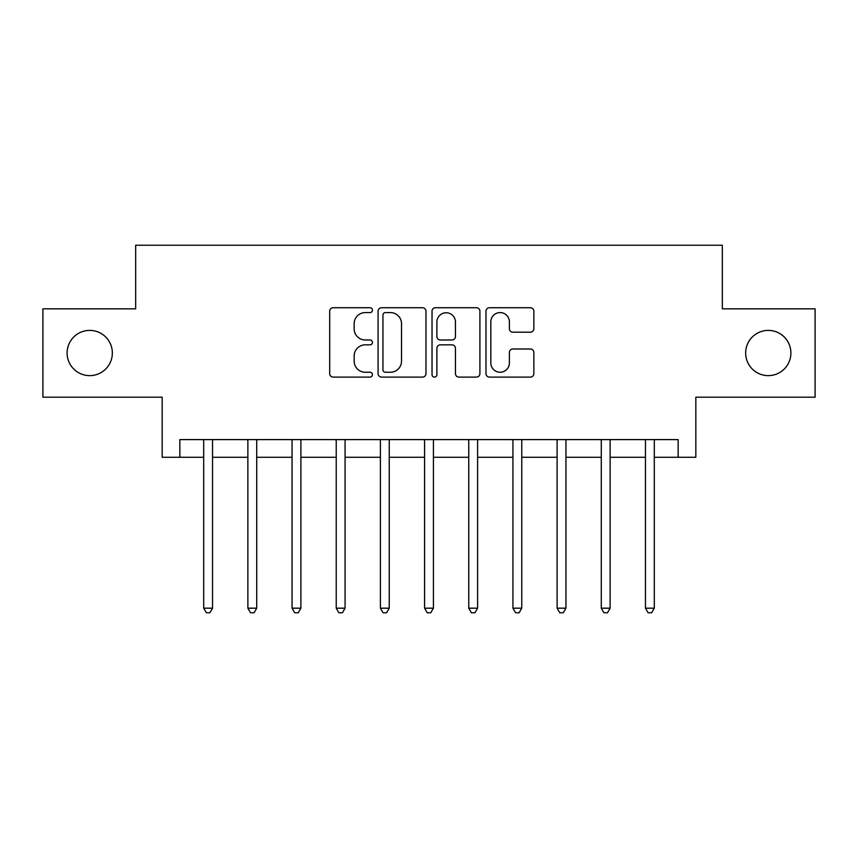 <?xml version="1.0" encoding="UTF-8"?>
<svg xmlns="http://www.w3.org/2000/svg" width="858" height="858" viewBox="0 0 858 858"><rect width="100%" height="100%" fill="white"/><g stroke="black" fill="none" stroke-linecap="round" stroke-linejoin="round"><path stroke-width="1.29" d="M372.458 310.156A2.424 2.424 0 0 0 370.023 307.722L333.172 307.722A3.464 3.464 0 0 0 329.697 311.197L329.697 373.638A3.464 3.464 0 0 0 333.172 377.102L370.023 377.102A2.424 2.424 0 0 0 372.458 374.678A2.424 2.424 0 0 0 370.023 372.243L365.261 372.243A11.1 11.1 0 0 1 354.161 361.143L354.161 355.941A11.1 11.1 0 0 1 365.261 344.841L370.023 344.841A2.424 2.424 0 0 0 372.458 342.417A2.424 2.424 0 0 0 370.023 339.983L365.261 339.983A11.1 11.1 0 0 1 354.161 328.882L354.161 323.68A11.1 11.1 0 0 1 365.261 312.58L370.023 312.58A2.424 2.424 0 0 0 372.458 310.156M745.656 353.013A22.619 22.619 0 0 0 768.275 375.632A22.619 22.619 0 0 0 790.894 353.013A22.619 22.619 0 0 0 768.275 330.394A22.619 22.619 0 0 0 745.656 353.013M67.106 353.013A22.619 22.619 0 0 0 89.725 375.632A22.619 22.619 0 0 0 112.344 353.013A22.619 22.619 0 0 0 89.725 330.394A22.619 22.619 0 0 0 67.106 353.013M530.383 332.185A3.464 3.464 0 0 0 533.848 328.711L533.848 311.197A3.464 3.464 0 0 0 530.383 307.722L489.446 307.722A3.464 3.464 0 0 0 485.982 311.197L485.982 373.638A3.464 3.464 0 0 0 489.446 377.102L530.383 377.102A3.464 3.464 0 0 0 533.848 373.638L533.848 352.477A3.464 3.464 0 0 0 530.383 349.002L512.859 349.002A3.464 3.464 0 0 0 509.395 352.477L509.395 362.966A9.277 9.277 0 0 1 500.117 372.243A9.277 9.277 0 0 1 490.83 362.966L490.83 321.857A9.277 9.277 0 0 1 500.117 312.58A9.277 9.277 0 0 1 509.395 321.857L509.395 328.711A3.464 3.464 0 0 0 512.859 332.185L530.383 332.185M179.848 457.271L179.848 439.607L678.152 439.607L678.152 457.271L695.827 457.271L695.827 397.19L815.1 397.19L815.1 308.837L722.329 308.837L722.329 245.227L135.671 245.227L135.671 308.837L42.9 308.837L42.9 397.19L162.173 397.19L162.173 457.271L203.7 457.271M425.965 311.197A3.464 3.464 0 0 0 422.501 307.722L381.563 307.722A3.464 3.464 0 0 0 378.088 311.197L378.088 373.638A3.464 3.464 0 0 0 381.563 377.102L422.501 377.102A3.464 3.464 0 0 0 425.965 373.638L425.965 311.197M435.499 307.722L476.437 307.722A3.464 3.464 0 0 1 479.912 311.197L479.912 373.638A3.464 3.464 0 0 1 476.437 377.102L458.923 377.102A3.464 3.464 0 0 1 455.448 373.638L455.448 348.316A3.464 3.464 0 0 0 451.984 344.841L440.358 344.841A3.464 3.464 0 0 0 436.894 348.316L436.894 374.678A2.424 2.424 0 0 1 434.459 377.102A2.424 2.424 0 0 1 432.035 374.678L432.035 311.197A3.464 3.464 0 0 1 435.499 307.722M212.537 457.271L247.876 457.271M256.714 457.271L292.052 457.271M300.89 457.271L336.229 457.271M345.066 457.271L380.405 457.271M389.242 457.271L424.581 457.271M433.419 457.271L468.758 457.271M477.595 457.271L512.934 457.271M521.771 457.271L557.11 457.271M565.948 457.271L601.286 457.271M610.124 457.271L645.463 457.271M654.3 457.271L678.152 457.271M385.381 312.58A2.424 2.424 0 0 0 382.947 315.015L382.947 369.819A2.424 2.424 0 0 0 385.381 372.243L390.411 372.243A11.1 11.1 0 0 0 401.512 361.143L401.512 323.68A11.1 11.1 0 0 0 390.411 312.58L385.381 312.58M455.448 322.04A9.277 9.277 0 0 0 446.171 312.752A9.277 9.277 0 0 0 436.894 322.04L436.894 336.518A3.464 3.464 0 0 0 440.358 339.983L451.984 339.983A3.464 3.464 0 0 0 455.448 336.518L455.448 322.04M212.977 439.607L212.795 440.047A3.539 3.539 0 0 0 212.537 441.366L212.537 608.183L203.7 608.183L203.7 441.366A3.539 3.539 0 0 0 203.443 440.047L203.271 439.607M212.537 608.183L209.888 612.773L206.349 612.773L203.7 608.183M257.153 439.607L256.971 440.047A3.539 3.539 0 0 0 256.714 441.366L256.714 608.183L247.876 608.183L247.876 441.366A3.539 3.539 0 0 0 247.619 440.047L247.447 439.607M256.714 608.183L254.065 612.773L250.525 612.773L247.876 608.183M301.33 439.607L301.147 440.047A3.539 3.539 0 0 0 300.89 441.366L300.89 608.183L292.052 608.183L292.052 441.366A3.539 3.539 0 0 0 291.795 440.047L291.623 439.607M300.89 608.183L298.241 612.773L294.702 612.773L292.052 608.183M345.506 439.607L345.324 440.047A3.539 3.539 0 0 0 345.066 441.366L345.066 608.183L336.229 608.183L336.229 441.366A3.539 3.539 0 0 0 335.971 440.047L335.789 439.607M345.066 608.183L342.417 612.773L338.878 612.773L336.229 608.183M389.682 439.607L389.5 440.047A3.539 3.539 0 0 0 389.242 441.366L389.242 608.183L380.405 608.183L380.405 441.366A3.539 3.539 0 0 0 380.148 440.047L379.965 439.607M389.242 608.183L386.593 612.773L383.054 612.773L380.405 608.183M433.858 439.607L433.676 440.047A3.539 3.539 0 0 0 433.419 441.366L433.419 608.183L424.581 608.183L424.581 441.366A3.539 3.539 0 0 0 424.324 440.047L424.142 439.607M433.419 608.183L430.77 612.773L427.23 612.773L424.581 608.183M478.035 439.607L477.852 440.047A3.539 3.539 0 0 0 477.595 441.366L477.595 608.183L468.758 608.183L468.758 441.366A3.539 3.539 0 0 0 468.5 440.047L468.318 439.607M477.595 608.183L474.946 612.773L471.407 612.773L468.758 608.183M522.211 439.607L522.029 440.047A3.539 3.539 0 0 0 521.771 441.366L521.771 608.183L512.934 608.183L512.934 441.366A3.539 3.539 0 0 0 512.676 440.047L512.494 439.607M521.771 608.183L519.122 612.773L515.583 612.773L512.934 608.183M566.377 439.607L566.205 440.047A3.539 3.539 0 0 0 565.948 441.366L565.948 608.183L557.11 608.183L557.11 441.366A3.539 3.539 0 0 0 556.853 440.047L556.67 439.607M565.948 608.183L563.298 612.773L559.759 612.773L557.11 608.183M610.553 439.607L610.381 440.047A3.539 3.539 0 0 0 610.124 441.366L610.124 608.183L601.286 608.183L601.286 441.366A3.539 3.539 0 0 0 601.029 440.047L600.847 439.607M610.124 608.183L607.475 612.773L603.935 612.773L601.286 608.183M654.729 439.607L654.557 440.047A3.539 3.539 0 0 0 654.3 441.366L654.3 608.183L645.463 608.183L645.463 441.366A3.539 3.539 0 0 0 645.205 440.047L645.023 439.607M654.3 608.183L651.651 612.773L648.112 612.773L645.463 608.183"/></g></svg>
